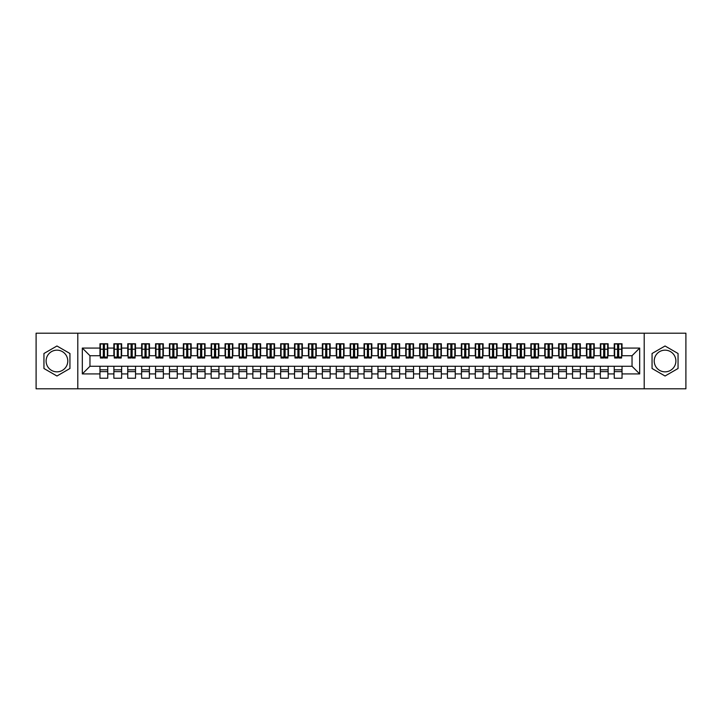 <?xml version="1.0" encoding="UTF-8"?>
<svg xmlns="http://www.w3.org/2000/svg" width="722" height="722" viewBox="0 0 722 722"><rect width="100%" height="100%" fill="white"/><g stroke="black" fill="none" stroke-linecap="round" stroke-linejoin="round"><path stroke-width="1.08" d="M665.052 350.161A10.839 10.839 0 0 0 654.213 361A10.839 10.839 0 0 0 665.052 371.839A10.839 10.839 0 0 0 675.891 361A10.839 10.839 0 0 0 665.052 350.161M56.948 371.839A10.839 10.839 0 0 1 46.109 361A10.839 10.839 0 0 1 56.948 350.161A10.839 10.839 0 0 1 67.787 361A10.839 10.839 0 0 1 56.948 371.839M644.204 388.797L685.9 388.797L685.9 333.203L644.204 333.203L644.204 388.797L77.796 388.797L77.796 333.203L36.1 333.203L36.1 388.797L77.796 388.797M617.581 352.174L618.7 352.174L617.581 352.174M622.03 369.826L614.251 369.826M614.251 371.631L622.03 371.631M603.682 352.174L604.792 352.174L603.682 352.174M608.132 369.826L600.352 369.826M600.352 371.631L608.132 371.631M589.784 352.174L590.894 352.174L589.784 352.174M594.233 369.826L586.454 369.826M586.454 371.631L594.233 371.631M575.885 352.174L576.995 352.174L575.885 352.174M580.335 369.826L572.546 369.826M572.546 371.631L580.335 371.631M561.987 352.174L563.097 352.174L561.987 352.174M566.436 369.826L558.648 369.826M558.648 371.631L566.436 371.631M548.088 352.174L549.198 352.174L548.088 352.174M552.538 369.826L544.749 369.826M544.749 371.631L552.538 371.631M534.19 352.174L535.3 352.174L534.19 352.174M538.639 369.826L530.851 369.826M530.851 371.631L538.639 371.631M520.291 352.174L521.401 352.174L520.291 352.174M524.732 369.826L516.952 369.826M516.952 371.631L524.732 371.631M506.393 352.174L507.503 352.174L506.393 352.174M510.833 369.826L503.053 369.826M503.053 371.631L510.833 371.631M492.485 352.174L493.604 352.174L492.485 352.174M496.935 369.826L489.155 369.826M489.155 371.631L496.935 371.631M478.587 352.174L479.706 352.174L478.587 352.174M483.036 369.826L475.257 369.826M475.257 371.631L483.036 371.631M464.688 352.174L465.798 352.174L464.688 352.174M469.138 369.826L461.358 369.826M461.358 371.631L469.138 371.631M450.79 352.174L451.9 352.174L450.79 352.174M455.239 369.826L447.45 369.826M447.45 371.631L455.239 371.631M436.891 352.174L438.001 352.174L436.891 352.174M441.341 369.826L433.552 369.826M433.552 371.631L441.341 371.631M422.993 352.174L424.103 352.174L422.993 352.174M427.442 369.826L419.653 369.826M419.653 371.631L427.442 371.631M409.094 352.174L410.204 352.174L409.094 352.174M413.544 369.826L405.755 369.826M405.755 371.631L413.544 371.631M395.196 352.174L396.306 352.174L395.196 352.174M399.636 369.826L391.856 369.826M391.856 371.631L399.636 371.631M381.297 352.174L382.407 352.174L381.297 352.174M385.738 369.826L377.958 369.826M377.958 371.631L385.738 371.631M367.39 352.174L368.509 352.174L367.39 352.174M371.839 369.826L364.059 369.826M364.059 371.631L371.839 371.631M353.491 352.174L354.61 352.174L353.491 352.174M357.941 369.826L350.161 369.826M350.161 371.631L357.941 371.631M339.593 352.174L340.703 352.174L339.593 352.174M344.042 369.826L336.262 369.826M336.262 371.631L344.042 371.631M325.694 352.174L326.804 352.174L325.694 352.174M330.144 369.826L322.364 369.826M322.364 371.631L330.144 371.631M311.796 352.174L312.906 352.174L311.796 352.174M316.245 369.826L308.456 369.826M308.456 371.631L316.245 371.631M297.897 352.174L299.007 352.174L297.897 352.174M302.347 369.826L294.558 369.826M294.558 371.631L302.347 371.631M283.999 352.174L285.109 352.174L283.999 352.174M288.448 369.826L280.659 369.826M280.659 371.631L288.448 371.631M270.1 352.174L271.21 352.174L270.1 352.174M274.55 369.826L266.761 369.826M266.761 371.631L274.55 371.631M256.202 352.174L257.312 352.174L256.202 352.174M260.642 369.826L252.862 369.826M252.862 371.631L260.642 371.631M242.294 352.174L243.413 352.174L242.294 352.174M246.743 369.826L238.964 369.826M238.964 371.631L246.743 371.631M228.396 352.174L229.515 352.174L228.396 352.174M232.845 369.826L225.065 369.826M225.065 371.631L232.845 371.631M214.497 352.174L215.607 352.174L214.497 352.174M218.946 369.826L211.167 369.826M211.167 371.631L218.946 371.631M200.599 352.174L201.709 352.174L200.599 352.174M205.048 369.826L197.268 369.826M197.268 371.631L205.048 371.631M186.7 352.174L187.81 352.174L186.7 352.174M191.15 369.826L183.361 369.826M183.361 371.631L191.15 371.631M172.802 352.174L173.912 352.174L172.802 352.174M177.251 369.826L169.462 369.826M169.462 371.631L177.251 371.631M158.903 352.174L160.013 352.174L158.903 352.174M163.352 369.826L155.564 369.826M155.564 371.631L163.352 371.631M145.005 352.174L146.115 352.174L145.005 352.174M149.454 369.826L141.665 369.826M141.665 371.631L149.454 371.631M131.106 352.174L132.216 352.174L131.106 352.174M135.546 369.826L127.767 369.826M127.767 371.631L135.546 371.631M117.208 352.174L118.318 352.174L117.208 352.174M121.648 369.826L113.868 369.826M113.868 371.631L121.648 371.631M644.204 333.203L77.796 333.203M100.385 355.72L89.961 355.72L82.317 348.076L82.317 373.924L99.97 373.924L99.97 378.238L107.749 378.238L107.749 373.924L113.868 373.924L113.868 378.238L121.648 378.238L121.648 373.924L127.767 373.924L127.767 378.238L135.546 378.238L135.546 373.924L141.665 373.924L141.665 378.238L149.454 378.238L149.454 373.924L155.564 373.924L155.564 378.238L163.352 378.238L163.352 373.924L169.462 373.924L169.462 378.238L177.251 378.238L177.251 373.924L183.361 373.924L183.361 378.238L191.15 378.238L191.15 373.924L197.268 373.924L197.268 378.238L205.048 378.238L205.048 373.924L211.167 373.924L211.167 378.238L218.946 378.238L218.946 373.924L225.065 373.924L225.065 378.238L232.845 378.238L232.845 373.924L238.964 373.924L238.964 378.238L246.743 378.238L246.743 373.924L252.862 373.924L252.862 378.238L260.642 378.238L260.642 373.924L266.761 373.924L266.761 378.238L274.55 378.238L274.55 373.924L280.659 373.924L280.659 378.238L288.448 378.238L288.448 373.924L294.558 373.924L294.558 378.238L302.347 378.238L302.347 373.924L308.456 373.924L308.456 378.238L316.245 378.238L316.245 373.924L322.364 373.924L322.364 378.238L330.144 378.238L330.144 373.924L336.262 373.924L336.262 378.238L344.042 378.238L344.042 373.924L350.161 373.924L350.161 378.238L357.941 378.238L357.941 373.924L364.059 373.924L364.059 378.238L371.839 378.238L371.839 373.924L377.958 373.924L377.958 378.238L385.738 378.238L385.738 373.924L391.856 373.924L391.856 378.238L399.636 378.238L399.636 373.924L405.755 373.924L405.755 378.238L413.544 378.238L413.544 373.924L419.653 373.924L419.653 378.238L427.442 378.238L427.442 373.924L433.552 373.924L433.552 378.238L441.341 378.238L441.341 373.924L447.45 373.924L447.45 378.238L455.239 378.238L455.239 373.924L461.358 373.924L461.358 378.238L469.138 378.238L469.138 373.924L475.257 373.924L475.257 378.238L483.036 378.238L483.036 373.924L489.155 373.924L489.155 378.238L496.935 378.238L496.935 373.924L503.053 373.924L503.053 378.238L510.833 378.238L510.833 373.924L516.952 373.924L516.952 378.238L524.732 378.238L524.732 373.924L530.851 373.924L530.851 378.238L538.639 378.238L538.639 373.924L544.749 373.924L544.749 378.238L552.538 378.238L552.538 373.924L558.648 373.924L558.648 378.238L566.436 378.238L566.436 373.924L572.546 373.924L572.546 378.238L580.335 378.238L580.335 373.924L586.454 373.924L586.454 378.238L594.233 378.238L594.233 373.924L600.352 373.924L600.352 378.238L608.132 378.238L608.132 373.924L614.251 373.924L614.251 378.238L622.03 378.238L622.03 366.28L632.039 366.28L632.039 355.72L621.615 355.72M82.317 348.076L99.97 348.076L99.97 355.72M632.039 355.72L639.683 348.076L622.03 348.076L622.03 343.762L614.251 343.762L614.251 348.076L608.132 348.076L608.132 343.762L600.352 343.762L600.352 348.076L594.233 348.076L594.233 343.762L586.454 343.762L586.454 348.076L580.335 348.076L580.335 343.762L572.546 343.762L572.546 348.076L566.436 348.076L566.436 343.762L558.648 343.762L558.648 348.076L552.538 348.076L552.538 343.762L544.749 343.762L544.749 348.076L538.639 348.076L538.639 343.762L530.851 343.762L530.851 348.076L524.732 348.076L524.732 343.762L516.952 343.762L516.952 348.076L510.833 348.076L510.833 343.762L503.053 343.762L503.053 348.076L496.935 348.076L496.935 343.762L489.155 343.762L489.155 348.076L483.036 348.076L483.036 343.762L475.257 343.762L475.257 348.076L469.138 348.076L469.138 343.762L461.358 343.762L461.358 348.076L455.239 348.076L455.239 343.762L447.45 343.762L447.45 348.076L441.341 348.076L441.341 343.762L433.552 343.762L433.552 348.076L427.442 348.076L427.442 343.762L419.653 343.762L419.653 348.076L413.544 348.076L413.544 343.762L405.755 343.762L405.755 348.076L399.636 348.076L399.636 343.762L391.856 343.762L391.856 348.076L385.738 348.076L385.738 343.762L377.958 343.762L377.958 348.076L371.839 348.076L371.839 343.762L364.059 343.762L364.059 348.076L357.941 348.076L357.941 343.762L350.161 343.762L350.161 348.076L344.042 348.076L344.042 343.762L336.262 343.762L336.262 348.076L330.144 348.076L330.144 343.762L322.364 343.762L322.364 348.076L316.245 348.076L316.245 343.762L308.456 343.762L308.456 348.076L302.347 348.076L302.347 343.762L294.558 343.762L294.558 348.076L288.448 348.076L288.448 343.762L280.659 343.762L280.659 348.076L274.55 348.076L274.55 343.762L266.761 343.762L266.761 348.076L260.642 348.076L260.642 343.762L252.862 343.762L252.862 348.076L246.743 348.076L246.743 343.762L238.964 343.762L238.964 348.076L232.845 348.076L232.845 343.762L225.065 343.762L225.065 348.076L218.946 348.076L218.946 343.762L211.167 343.762L211.167 348.076L205.048 348.076L205.048 343.762L197.268 343.762L197.268 348.076L191.15 348.076L191.15 343.762L183.361 343.762L183.361 348.076L177.251 348.076L177.251 343.762L169.462 343.762L169.462 348.076L163.352 348.076L163.352 343.762L155.564 343.762L155.564 348.076L149.454 348.076L149.454 343.762L141.665 343.762L141.665 348.076L135.546 348.076L135.546 343.762L127.767 343.762L127.767 348.076L121.648 348.076L121.648 343.762L113.868 343.762L113.868 348.076L107.749 348.076L107.749 343.762L99.97 343.762L99.97 348.076M639.683 348.076L639.683 373.924L622.03 373.924M608.132 373.924L608.132 366.28L622.03 366.28M614.251 373.924L614.251 366.28M622.03 348.076L622.03 355.72M594.233 373.924L594.233 366.28L608.132 366.28M600.352 373.924L600.352 366.28M614.251 348.076L614.251 355.72L607.716 355.72M608.132 348.076L608.132 355.72M580.335 373.924L580.335 366.28L594.233 366.28M586.454 373.924L586.454 366.28M600.352 348.076L600.352 355.72L593.818 355.72M594.233 348.076L594.233 355.72M566.436 373.924L566.436 366.28L580.335 366.28M572.546 373.924L572.546 366.28M586.454 348.076L586.454 355.72L579.919 355.72M580.335 348.076L580.335 355.72M552.538 373.924L552.538 366.28L566.436 366.28M558.648 373.924L558.648 366.28M572.546 348.076L572.546 355.72L566.021 355.72M566.436 348.076L566.436 355.72M538.639 373.924L538.639 366.28L552.538 366.28M544.749 373.924L544.749 366.28M558.648 348.076L558.648 355.72L552.113 355.72M552.538 348.076L552.538 355.72M524.732 373.924L524.732 366.28L538.639 366.28M530.851 373.924L530.851 366.28M544.749 348.076L544.749 355.72L538.215 355.72M538.639 348.076L538.639 355.72M510.833 373.924L510.833 366.28L524.732 366.28M516.952 373.924L516.952 366.28M530.851 348.076L530.851 355.72L524.316 355.72M524.732 348.076L524.732 355.72M496.935 373.924L496.935 366.28L510.833 366.28M503.053 373.924L503.053 366.28M516.952 348.076L516.952 355.72L510.418 355.72M510.833 348.076L510.833 355.72M483.036 373.924L483.036 366.28L496.935 366.28M489.155 373.924L489.155 366.28M503.053 348.076L503.053 355.72L496.519 355.72M496.935 348.076L496.935 355.72M469.138 373.924L469.138 366.28L483.036 366.28M475.257 373.924L475.257 366.28M489.155 348.076L489.155 355.72L482.621 355.72M483.036 348.076L483.036 355.72M455.239 373.924L455.239 366.28L469.138 366.28M461.358 373.924L461.358 366.28M475.257 348.076L475.257 355.72L468.722 355.72M469.138 348.076L469.138 355.72M441.341 373.924L441.341 366.28L455.239 366.28M447.45 373.924L447.45 366.28M461.358 348.076L461.358 355.72L454.824 355.72M455.239 348.076L455.239 355.72M427.442 373.924L427.442 366.28L441.341 366.28M433.552 373.924L433.552 366.28M447.45 348.076L447.45 355.72L440.925 355.72M441.341 348.076L441.341 355.72M413.544 373.924L413.544 366.28L427.442 366.28M419.653 373.924L419.653 366.28M433.552 348.076L433.552 355.72L427.027 355.72M427.442 348.076L427.442 355.72M399.636 373.924L399.636 366.28L413.544 366.28M405.755 373.924L405.755 366.28M419.653 348.076L419.653 355.72L413.119 355.72M413.544 348.076L413.544 355.72M385.738 373.924L385.738 366.28L399.636 366.28M391.856 373.924L391.856 366.28M405.755 348.076L405.755 355.72L399.221 355.72M399.636 348.076L399.636 355.72M371.839 373.924L371.839 366.28L385.738 366.28M377.958 373.924L377.958 366.28M391.856 348.076L391.856 355.72L385.322 355.72M385.738 348.076L385.738 355.72M357.941 373.924L357.941 366.28L371.839 366.28M364.059 373.924L364.059 366.28M377.958 348.076L377.958 355.72L371.424 355.72M371.839 348.076L371.839 355.72M344.042 373.924L344.042 366.28L357.941 366.28M350.161 373.924L350.161 366.28M364.059 348.076L364.059 355.72L357.525 355.72M357.941 348.076L357.941 355.72M330.144 373.924L330.144 366.28L344.042 366.28M336.262 373.924L336.262 366.28M350.161 348.076L350.161 355.72L343.627 355.72M344.042 348.076L344.042 355.72M316.245 373.924L316.245 366.28L330.144 366.28M322.364 373.924L322.364 366.28M336.262 348.076L336.262 355.72L329.728 355.72M330.144 348.076L330.144 355.72M302.347 373.924L302.347 366.28L316.245 366.28M308.456 373.924L308.456 366.28M322.364 348.076L322.364 355.72L315.83 355.72M316.245 348.076L316.245 355.72M288.448 373.924L288.448 366.28L302.347 366.28M294.558 373.924L294.558 366.28M308.456 348.076L308.456 355.72L301.931 355.72M302.347 348.076L302.347 355.72M274.55 373.924L274.55 366.28L288.448 366.28M280.659 373.924L280.659 366.28M294.558 348.076L294.558 355.72L288.024 355.72M288.448 348.076L288.448 355.72M260.642 373.924L260.642 366.28L274.55 366.28M266.761 373.924L266.761 366.28M280.659 348.076L280.659 355.72L274.125 355.72M274.55 348.076L274.55 355.72M246.743 373.924L246.743 366.28L260.642 366.28M252.862 373.924L252.862 366.28M266.761 348.076L266.761 355.72L260.227 355.72M260.642 348.076L260.642 355.72M232.845 373.924L232.845 366.28L246.743 366.28M238.964 373.924L238.964 366.28M252.862 348.076L252.862 355.72L246.328 355.72M246.743 348.076L246.743 355.72M218.946 373.924L218.946 366.28L232.845 366.28M225.065 373.924L225.065 366.28M238.964 348.076L238.964 355.72L232.43 355.72M232.845 348.076L232.845 355.72M205.048 373.924L205.048 366.28L218.946 366.28M211.167 373.924L211.167 366.28M225.065 348.076L225.065 355.72L218.531 355.72M218.946 348.076L218.946 355.72M191.15 373.924L191.15 366.28L205.048 366.28M197.268 373.924L197.268 366.28M211.167 348.076L211.167 355.72L204.633 355.72M205.048 348.076L205.048 355.72M177.251 373.924L177.251 366.28L191.15 366.28M183.361 373.924L183.361 366.28M197.268 348.076L197.268 355.72L190.734 355.72M191.15 348.076L191.15 355.72M163.352 373.924L163.352 366.28L177.251 366.28M169.462 373.924L169.462 366.28M183.361 348.076L183.361 355.72L176.836 355.72M177.251 348.076L177.251 355.72M149.454 373.924L149.454 366.28L163.352 366.28M155.564 373.924L155.564 366.28M169.462 348.076L169.462 355.72L162.928 355.72M163.352 348.076L163.352 355.72M135.546 373.924L135.546 366.28L149.454 366.28M141.665 373.924L141.665 366.28M155.564 348.076L155.564 355.72L149.03 355.72M149.454 348.076L149.454 355.72M121.648 373.924L121.648 366.28L135.546 366.28M127.767 373.924L127.767 366.28M141.665 348.076L141.665 355.72L135.131 355.72M135.546 348.076L135.546 355.72M107.749 373.924L107.749 366.28L121.648 366.28M113.868 373.924L113.868 366.28M127.767 348.076L127.767 355.72L121.233 355.72M121.648 348.076L121.648 355.72M103.3 352.174L104.419 352.174L103.3 352.174M107.749 369.826L99.97 369.826M99.97 371.631L107.749 371.631M82.317 373.924L89.961 366.28L107.749 366.28M99.97 373.924L99.97 366.28M113.868 348.076L113.868 355.72L107.334 355.72M107.749 348.076L107.749 355.72M69.944 353.5L56.948 345.991L43.952 353.5L43.952 368.5L56.948 376.009L69.944 368.5L69.944 353.5M652.056 353.5L652.056 368.5L665.052 376.009L678.048 368.5L678.048 353.5L665.052 345.991L652.056 353.5M89.961 355.72L89.961 366.28M639.683 373.924L632.039 366.28M100.385 343.907L107.334 343.907L100.385 343.907L100.385 358.013L103.3 358.013L103.3 343.961L107.334 343.979L107.334 358.013L104.419 358.013L104.419 343.979M103.3 345.766L104.419 345.766M103.3 356.839L104.419 356.839M104.419 355.098L103.3 355.098M103.3 354.412L104.419 354.412M114.284 343.907L121.233 343.907L114.284 343.907L114.284 358.013L117.208 358.013L117.208 343.961L121.233 343.979L121.233 358.013L118.318 358.013L118.318 343.979M117.208 345.766L118.318 345.766M117.208 356.839L118.318 356.839M118.318 355.098L117.208 355.098M117.208 354.412L118.318 354.412M128.182 343.907L135.131 343.907L128.182 343.907L128.182 358.013L131.106 358.013L131.106 343.961L135.131 343.979L135.131 358.013L132.216 358.013L132.216 343.979M131.106 345.766L132.216 345.766M131.106 356.839L132.216 356.839M132.216 355.098L131.106 355.098M131.106 354.412L132.216 354.412M142.081 343.907L149.03 343.907L142.081 343.907L142.081 358.013L145.005 358.013L145.005 343.961L149.03 343.979L149.03 358.013L146.115 358.013L146.115 343.979M145.005 345.766L146.115 345.766M145.005 356.839L146.115 356.839M146.115 355.098L145.005 355.098M145.005 354.412L146.115 354.412M155.979 343.907L162.928 343.907L155.979 343.907L155.979 358.013L158.903 358.013L158.903 343.961L162.928 343.979L162.928 358.013L160.013 358.013L160.013 343.979M158.903 345.766L160.013 345.766M158.903 356.839L160.013 356.839M160.013 355.098L158.903 355.098M158.903 354.412L160.013 354.412M169.887 343.907L176.836 343.907L169.887 343.907L169.887 358.013L172.802 358.013L172.802 343.961L176.836 343.979L176.836 358.013L173.912 358.013L173.912 343.979M172.802 345.766L173.912 345.766M172.802 356.839L173.912 356.839M173.912 355.098L172.802 355.098M172.802 354.412L173.912 354.412M183.785 343.907L190.734 343.907L183.785 343.907L183.785 358.013L186.7 358.013L186.7 343.961L190.734 343.979L190.734 358.013L187.81 358.013L187.81 343.979M186.7 345.766L187.81 345.766M186.7 356.839L187.81 356.839M187.81 355.098L186.7 355.098M186.7 354.412L187.81 354.412M197.684 343.907L204.633 343.907L197.684 343.907L197.684 358.013L200.599 358.013L200.599 343.961L204.633 343.979L204.633 358.013L201.709 358.013L201.709 343.979M200.599 345.766L201.709 345.766M200.599 356.839L201.709 356.839M201.709 355.098L200.599 355.098M200.599 354.412L201.709 354.412M211.582 343.907L218.531 343.907L211.582 343.907L211.582 358.013L214.497 358.013L214.497 343.961L218.531 343.979L218.531 358.013L215.607 358.013L215.607 343.979M214.497 345.766L215.607 345.766M214.497 356.839L215.607 356.839M215.607 355.098L214.497 355.098M214.497 354.412L215.607 354.412M225.481 343.907L232.43 343.907L225.481 343.907L225.481 358.013L228.396 358.013L228.396 343.961L232.43 343.979L232.43 358.013L229.515 358.013L229.515 343.979M228.396 345.766L229.515 345.766M228.396 356.839L229.515 356.839M229.515 355.098L228.396 355.098M228.396 354.412L229.515 354.412M239.379 343.907L246.328 343.907L239.379 343.907L239.379 358.013L242.294 358.013L242.294 343.961L246.328 343.979L246.328 358.013L243.413 358.013L243.413 343.979M242.294 345.766L243.413 345.766M242.294 356.839L243.413 356.839M243.413 355.098L242.294 355.098M242.294 354.412L243.413 354.412M253.278 343.907L260.227 343.907L253.278 343.907L253.278 358.013L256.202 358.013L256.202 343.961L260.227 343.979L260.227 358.013L257.312 358.013L257.312 343.979M256.202 345.766L257.312 345.766M256.202 356.839L257.312 356.839M257.312 355.098L256.202 355.098M256.202 354.412L257.312 354.412M267.176 343.907L274.125 343.907L267.176 343.907L267.176 358.013L270.1 358.013L270.1 343.961L274.125 343.979L274.125 358.013L271.21 358.013L271.21 343.979M270.1 345.766L271.21 345.766M270.1 356.839L271.21 356.839M271.21 355.098L270.1 355.098M270.1 354.412L271.21 354.412M281.075 343.907L288.024 343.907L281.075 343.907L281.075 358.013L283.999 358.013L283.999 343.961L288.024 343.979L288.024 358.013L285.109 358.013L285.109 343.979M283.999 345.766L285.109 345.766M283.999 356.839L285.109 356.839M285.109 355.098L283.999 355.098M283.999 354.412L285.109 354.412M294.973 343.907L301.931 343.907L294.973 343.907L294.973 358.013L297.897 358.013L297.897 343.961L301.931 343.979L301.931 358.013L299.007 358.013L299.007 343.979M297.897 345.766L299.007 345.766M297.897 356.839L299.007 356.839M299.007 355.098L297.897 355.098M297.897 354.412L299.007 354.412M308.881 343.907L315.83 343.907L308.881 343.907L308.881 358.013L311.796 358.013L311.796 343.961L315.83 343.979L315.83 358.013L312.906 358.013L312.906 343.979M311.796 345.766L312.906 345.766M311.796 356.839L312.906 356.839M312.906 355.098L311.796 355.098M311.796 354.412L312.906 354.412M322.779 343.907L329.728 343.907L322.779 343.907L322.779 358.013L325.694 358.013L325.694 343.961L329.728 343.979L329.728 358.013L326.804 358.013L326.804 343.979M325.694 345.766L326.804 345.766M325.694 356.839L326.804 356.839M326.804 355.098L325.694 355.098M325.694 354.412L326.804 354.412M336.678 343.907L343.627 343.907L336.678 343.907L336.678 358.013L339.593 358.013L339.593 343.961L343.627 343.979L343.627 358.013L340.703 358.013L340.703 343.979M339.593 345.766L340.703 345.766M339.593 356.839L340.703 356.839M340.703 355.098L339.593 355.098M339.593 354.412L340.703 354.412M350.576 343.907L357.525 343.907L350.576 343.907L350.576 358.013L353.491 358.013L353.491 343.961L357.525 343.979L357.525 358.013L354.61 358.013L354.61 343.979M353.491 345.766L354.61 345.766M353.491 356.839L354.61 356.839M354.61 355.098L353.491 355.098M353.491 354.412L354.61 354.412M364.475 343.907L371.424 343.907L364.475 343.907L364.475 358.013L367.39 358.013L367.39 343.961L371.424 343.979L371.424 358.013L368.509 358.013L368.509 343.979M367.39 345.766L368.509 345.766M367.39 356.839L368.509 356.839M368.509 355.098L367.39 355.098M367.39 354.412L368.509 354.412M378.373 343.907L385.322 343.907L378.373 343.907L378.373 358.013L381.297 358.013L381.297 343.961L385.322 343.979L385.322 358.013L382.407 358.013L382.407 343.979M381.297 345.766L382.407 345.766M381.297 356.839L382.407 356.839M382.407 355.098L381.297 355.098M381.297 354.412L382.407 354.412M392.272 343.907L399.221 343.907L392.272 343.907L392.272 358.013L395.196 358.013L395.196 343.961L399.221 343.979L399.221 358.013L396.306 358.013L396.306 343.979M395.196 345.766L396.306 345.766M395.196 356.839L396.306 356.839M396.306 355.098L395.196 355.098M395.196 354.412L396.306 354.412M406.17 343.907L413.119 343.907L406.17 343.907L406.17 358.013L409.094 358.013L409.094 343.961L413.119 343.979L413.119 358.013L410.204 358.013L410.204 343.979M409.094 345.766L410.204 345.766M409.094 356.839L410.204 356.839M410.204 355.098L409.094 355.098M409.094 354.412L410.204 354.412M420.069 343.907L427.027 343.907L420.069 343.907L420.069 358.013L422.993 358.013L422.993 343.961L427.027 343.979L427.027 358.013L424.103 358.013L424.103 343.979M422.993 345.766L424.103 345.766M422.993 356.839L424.103 356.839M424.103 355.098L422.993 355.098M422.993 354.412L424.103 354.412M433.976 343.907L440.925 343.907L433.976 343.907L433.976 358.013L436.891 358.013L436.891 343.961L440.925 343.979L440.925 358.013L438.001 358.013L438.001 343.979M436.891 345.766L438.001 345.766M436.891 356.839L438.001 356.839M438.001 355.098L436.891 355.098M436.891 354.412L438.001 354.412M447.875 343.907L454.824 343.907L447.875 343.907L447.875 358.013L450.79 358.013L450.79 343.961L454.824 343.979L454.824 358.013L451.9 358.013L451.9 343.979M450.79 345.766L451.9 345.766M450.79 356.839L451.9 356.839M451.9 355.098L450.79 355.098M450.79 354.412L451.9 354.412M461.773 343.907L468.722 343.907L461.773 343.907L461.773 358.013L464.688 358.013L464.688 343.961L468.722 343.979L468.722 358.013L465.798 358.013L465.798 343.979M464.688 345.766L465.798 345.766M464.688 356.839L465.798 356.839M465.798 355.098L464.688 355.098M464.688 354.412L465.798 354.412M475.672 343.907L482.621 343.907L475.672 343.907L475.672 358.013L478.587 358.013L478.587 343.961L482.621 343.979L482.621 358.013L479.706 358.013L479.706 343.979M478.587 345.766L479.706 345.766M478.587 356.839L479.706 356.839M479.706 355.098L478.587 355.098M478.587 354.412L479.706 354.412M489.57 343.907L496.519 343.907L489.57 343.907L489.57 358.013L492.485 358.013L492.485 343.961L496.519 343.979L496.519 358.013L493.604 358.013L493.604 343.979M492.485 345.766L493.604 345.766M492.485 356.839L493.604 356.839M493.604 355.098L492.485 355.098M492.485 354.412L493.604 354.412M503.469 343.907L510.418 343.907L503.469 343.907L503.469 358.013L506.393 358.013L506.393 343.961L510.418 343.979L510.418 358.013L507.503 358.013L507.503 343.979M506.393 345.766L507.503 345.766M506.393 356.839L507.503 356.839M507.503 355.098L506.393 355.098M506.393 354.412L507.503 354.412M517.367 343.907L524.316 343.907L517.367 343.907L517.367 358.013L520.291 358.013L520.291 343.961L524.316 343.979L524.316 358.013L521.401 358.013L521.401 343.979M520.291 345.766L521.401 345.766M520.291 356.839L521.401 356.839M521.401 355.098L520.291 355.098M520.291 354.412L521.401 354.412M531.266 343.907L538.215 343.907L531.266 343.907L531.266 358.013L534.19 358.013L534.19 343.961L538.215 343.979L538.215 358.013L535.3 358.013L535.3 343.979M534.19 345.766L535.3 345.766M534.19 356.839L535.3 356.839M535.3 355.098L534.19 355.098M534.19 354.412L535.3 354.412M545.164 343.907L552.113 343.907L545.164 343.907L545.164 358.013L548.088 358.013L548.088 343.961L552.113 343.979L552.113 358.013L549.198 358.013L549.198 343.979M548.088 345.766L549.198 345.766M548.088 356.839L549.198 356.839M549.198 355.098L548.088 355.098M548.088 354.412L549.198 354.412M559.072 343.907L566.021 343.907L559.072 343.907L559.072 358.013L561.987 358.013L561.987 343.961L566.021 343.979L566.021 358.013L563.097 358.013L563.097 343.979M561.987 345.766L563.097 345.766M561.987 356.839L563.097 356.839M563.097 355.098L561.987 355.098M561.987 354.412L563.097 354.412M572.97 343.907L579.919 343.907L572.97 343.907L572.97 358.013L575.885 358.013L575.885 343.961L579.919 343.979L579.919 358.013L576.995 358.013L576.995 343.979M575.885 345.766L576.995 345.766M575.885 356.839L576.995 356.839M576.995 355.098L575.885 355.098M575.885 354.412L576.995 354.412M586.869 343.907L593.818 343.907L586.869 343.907L586.869 358.013L589.784 358.013L589.784 343.961L593.818 343.979L593.818 358.013L590.894 358.013L590.894 343.979M589.784 345.766L590.894 345.766M589.784 356.839L590.894 356.839M590.894 355.098L589.784 355.098M589.784 354.412L590.894 354.412M600.767 343.907L607.716 343.907L600.767 343.907L600.767 358.013L603.682 358.013L603.682 343.961L607.716 343.979L607.716 358.013L604.792 358.013L604.792 343.979M603.682 345.766L604.792 345.766M603.682 356.839L604.792 356.839M604.792 355.098L603.682 355.098M603.682 354.412L604.792 354.412M614.666 343.907L621.615 343.907L614.666 343.907L614.666 358.013L617.581 358.013L617.581 343.961L621.615 343.979L621.615 358.013L618.7 358.013L618.7 343.979M617.581 345.766L618.7 345.766M617.581 356.839L618.7 356.839M618.7 355.098L617.581 355.098M617.581 354.412L618.7 354.412M100.385 343.979L103.3 343.979M104.419 357.056L107.334 357.056M104.419 349.231L107.334 349.231M100.385 357.056L103.3 357.056M100.385 349.231L103.3 349.231M103.3 351.118L104.419 351.118M103.3 346.127L104.419 346.127M114.284 343.979L117.208 343.979M118.318 357.056L121.233 357.056M118.318 349.231L121.233 349.231M114.284 357.056L117.208 357.056M114.284 349.231L117.208 349.231M117.208 351.118L118.318 351.118M117.208 346.127L118.318 346.127M128.182 343.979L131.106 343.979M132.216 357.056L135.131 357.056M132.216 349.231L135.131 349.231M128.182 357.056L131.106 357.056M128.182 349.231L131.106 349.231M131.106 351.118L132.216 351.118M131.106 346.127L132.216 346.127M142.081 343.979L145.005 343.979M146.115 357.056L149.03 357.056M146.115 349.231L149.03 349.231M142.081 357.056L145.005 357.056M142.081 349.231L145.005 349.231M145.005 351.118L146.115 351.118M145.005 346.127L146.115 346.127M155.979 343.979L158.903 343.979M160.013 357.056L162.928 357.056M160.013 349.231L162.928 349.231M155.979 357.056L158.903 357.056M155.979 349.231L158.903 349.231M158.903 351.118L160.013 351.118M158.903 346.127L160.013 346.127M169.887 343.979L172.802 343.979M173.912 357.056L176.836 357.056M173.912 349.231L176.836 349.231M169.887 357.056L172.802 357.056M169.887 349.231L172.802 349.231M172.802 351.118L173.912 351.118M172.802 346.127L173.912 346.127M183.785 343.979L186.7 343.979M187.81 357.056L190.734 357.056M187.81 349.231L190.734 349.231M183.785 357.056L186.7 357.056M183.785 349.231L186.7 349.231M186.7 351.118L187.81 351.118M186.7 346.127L187.81 346.127M197.684 343.979L200.599 343.979M201.709 357.056L204.633 357.056M201.709 349.231L204.633 349.231M197.684 357.056L200.599 357.056M197.684 349.231L200.599 349.231M200.599 351.118L201.709 351.118M200.599 346.127L201.709 346.127M211.582 343.979L214.497 343.979M215.607 357.056L218.531 357.056M215.607 349.231L218.531 349.231M211.582 357.056L214.497 357.056M211.582 349.231L214.497 349.231M214.497 351.118L215.607 351.118M214.497 346.127L215.607 346.127M225.481 343.979L228.396 343.979M229.515 357.056L232.43 357.056M229.515 349.231L232.43 349.231M225.481 357.056L228.396 357.056M225.481 349.231L228.396 349.231M228.396 351.118L229.515 351.118M228.396 346.127L229.515 346.127M239.379 343.979L242.294 343.979M243.413 357.056L246.328 357.056M243.413 349.231L246.328 349.231M239.379 357.056L242.294 357.056M239.379 349.231L242.294 349.231M242.294 351.118L243.413 351.118M242.294 346.127L243.413 346.127M253.278 343.979L256.202 343.979M257.312 357.056L260.227 357.056M257.312 349.231L260.227 349.231M253.278 357.056L256.202 357.056M253.278 349.231L256.202 349.231M256.202 351.118L257.312 351.118M256.202 346.127L257.312 346.127M267.176 343.979L270.1 343.979M271.21 357.056L274.125 357.056M271.21 349.231L274.125 349.231M267.176 357.056L270.1 357.056M267.176 349.231L270.1 349.231M270.1 351.118L271.21 351.118M270.1 346.127L271.21 346.127M281.075 343.979L283.999 343.979M285.109 357.056L288.024 357.056M285.109 349.231L288.024 349.231M281.075 357.056L283.999 357.056M281.075 349.231L283.999 349.231M283.999 351.118L285.109 351.118M283.999 346.127L285.109 346.127M294.973 343.979L297.897 343.979M299.007 357.056L301.931 357.056M299.007 349.231L301.931 349.231M294.973 357.056L297.897 357.056M294.973 349.231L297.897 349.231M297.897 351.118L299.007 351.118M297.897 346.127L299.007 346.127M308.881 343.979L311.796 343.979M312.906 357.056L315.83 357.056M312.906 349.231L315.83 349.231M308.881 357.056L311.796 357.056M308.881 349.231L311.796 349.231M311.796 351.118L312.906 351.118M311.796 346.127L312.906 346.127M322.779 343.979L325.694 343.979M326.804 357.056L329.728 357.056M326.804 349.231L329.728 349.231M322.779 357.056L325.694 357.056M322.779 349.231L325.694 349.231M325.694 351.118L326.804 351.118M325.694 346.127L326.804 346.127M336.678 343.979L339.593 343.979M340.703 357.056L343.627 357.056M340.703 349.231L343.627 349.231M336.678 357.056L339.593 357.056M336.678 349.231L339.593 349.231M339.593 351.118L340.703 351.118M339.593 346.127L340.703 346.127M350.576 343.979L353.491 343.979M354.61 357.056L357.525 357.056M354.61 349.231L357.525 349.231M350.576 357.056L353.491 357.056M350.576 349.231L353.491 349.231M353.491 351.118L354.61 351.118M353.491 346.127L354.61 346.127M364.475 343.979L367.39 343.979M368.509 357.056L371.424 357.056M368.509 349.231L371.424 349.231M364.475 357.056L367.39 357.056M364.475 349.231L367.39 349.231M367.39 351.118L368.509 351.118M367.39 346.127L368.509 346.127M378.373 343.979L381.297 343.979M382.407 357.056L385.322 357.056M382.407 349.231L385.322 349.231M378.373 357.056L381.297 357.056M378.373 349.231L381.297 349.231M381.297 351.118L382.407 351.118M381.297 346.127L382.407 346.127M392.272 343.979L395.196 343.979M396.306 357.056L399.221 357.056M396.306 349.231L399.221 349.231M392.272 357.056L395.196 357.056M392.272 349.231L395.196 349.231M395.196 351.118L396.306 351.118M395.196 346.127L396.306 346.127M406.17 343.979L409.094 343.979M410.204 357.056L413.119 357.056M410.204 349.231L413.119 349.231M406.17 357.056L409.094 357.056M406.17 349.231L409.094 349.231M409.094 351.118L410.204 351.118M409.094 346.127L410.204 346.127M420.069 343.979L422.993 343.979M424.103 357.056L427.027 357.056M424.103 349.231L427.027 349.231M420.069 357.056L422.993 357.056M420.069 349.231L422.993 349.231M422.993 351.118L424.103 351.118M422.993 346.127L424.103 346.127M433.976 343.979L436.891 343.979M438.001 357.056L440.925 357.056M438.001 349.231L440.925 349.231M433.976 357.056L436.891 357.056M433.976 349.231L436.891 349.231M436.891 351.118L438.001 351.118M436.891 346.127L438.001 346.127M447.875 343.979L450.79 343.979M451.9 357.056L454.824 357.056M451.9 349.231L454.824 349.231M447.875 357.056L450.79 357.056M447.875 349.231L450.79 349.231M450.79 351.118L451.9 351.118M450.79 346.127L451.9 346.127M461.773 343.979L464.688 343.979M465.798 357.056L468.722 357.056M465.798 349.231L468.722 349.231M461.773 357.056L464.688 357.056M461.773 349.231L464.688 349.231M464.688 351.118L465.798 351.118M464.688 346.127L465.798 346.127M475.672 343.979L478.587 343.979M479.706 357.056L482.621 357.056M479.706 349.231L482.621 349.231M475.672 357.056L478.587 357.056M475.672 349.231L478.587 349.231M478.587 351.118L479.706 351.118M478.587 346.127L479.706 346.127M489.57 343.979L492.485 343.979M493.604 357.056L496.519 357.056M493.604 349.231L496.519 349.231M489.57 357.056L492.485 357.056M489.57 349.231L492.485 349.231M492.485 351.118L493.604 351.118M492.485 346.127L493.604 346.127M503.469 343.979L506.393 343.979M507.503 357.056L510.418 357.056M507.503 349.231L510.418 349.231M503.469 357.056L506.393 357.056M503.469 349.231L506.393 349.231M506.393 351.118L507.503 351.118M506.393 346.127L507.503 346.127M517.367 343.979L520.291 343.979M521.401 357.056L524.316 357.056M521.401 349.231L524.316 349.231M517.367 357.056L520.291 357.056M517.367 349.231L520.291 349.231M520.291 351.118L521.401 351.118M520.291 346.127L521.401 346.127M531.266 343.979L534.19 343.979M535.3 357.056L538.215 357.056M535.3 349.231L538.215 349.231M531.266 357.056L534.19 357.056M531.266 349.231L534.19 349.231M534.19 351.118L535.3 351.118M534.19 346.127L535.3 346.127M545.164 343.979L548.088 343.979M549.198 357.056L552.113 357.056M549.198 349.231L552.113 349.231M545.164 357.056L548.088 357.056M545.164 349.231L548.088 349.231M548.088 351.118L549.198 351.118M548.088 346.127L549.198 346.127M559.072 343.979L561.987 343.979M563.097 357.056L566.021 357.056M563.097 349.231L566.021 349.231M559.072 357.056L561.987 357.056M559.072 349.231L561.987 349.231M561.987 351.118L563.097 351.118M561.987 346.127L563.097 346.127M572.97 343.979L575.885 343.979M576.995 357.056L579.919 357.056M576.995 349.231L579.919 349.231M572.97 357.056L575.885 357.056M572.97 349.231L575.885 349.231M575.885 351.118L576.995 351.118M575.885 346.127L576.995 346.127M586.869 343.979L589.784 343.979M590.894 357.056L593.818 357.056M590.894 349.231L593.818 349.231M586.869 357.056L589.784 357.056M586.869 349.231L589.784 349.231M589.784 351.118L590.894 351.118M589.784 346.127L590.894 346.127M600.767 343.979L603.682 343.979M604.792 357.056L607.716 357.056M604.792 349.231L607.716 349.231M600.767 357.056L603.682 357.056M600.767 349.231L603.682 349.231M603.682 351.118L604.792 351.118M603.682 346.127L604.792 346.127M614.666 343.979L617.581 343.979M618.7 357.056L621.615 357.056M618.7 349.231L621.615 349.231M614.666 357.056L617.581 357.056M614.666 349.231L617.581 349.231M617.581 351.118L618.7 351.118M617.581 346.127L618.7 346.127"/></g></svg>
